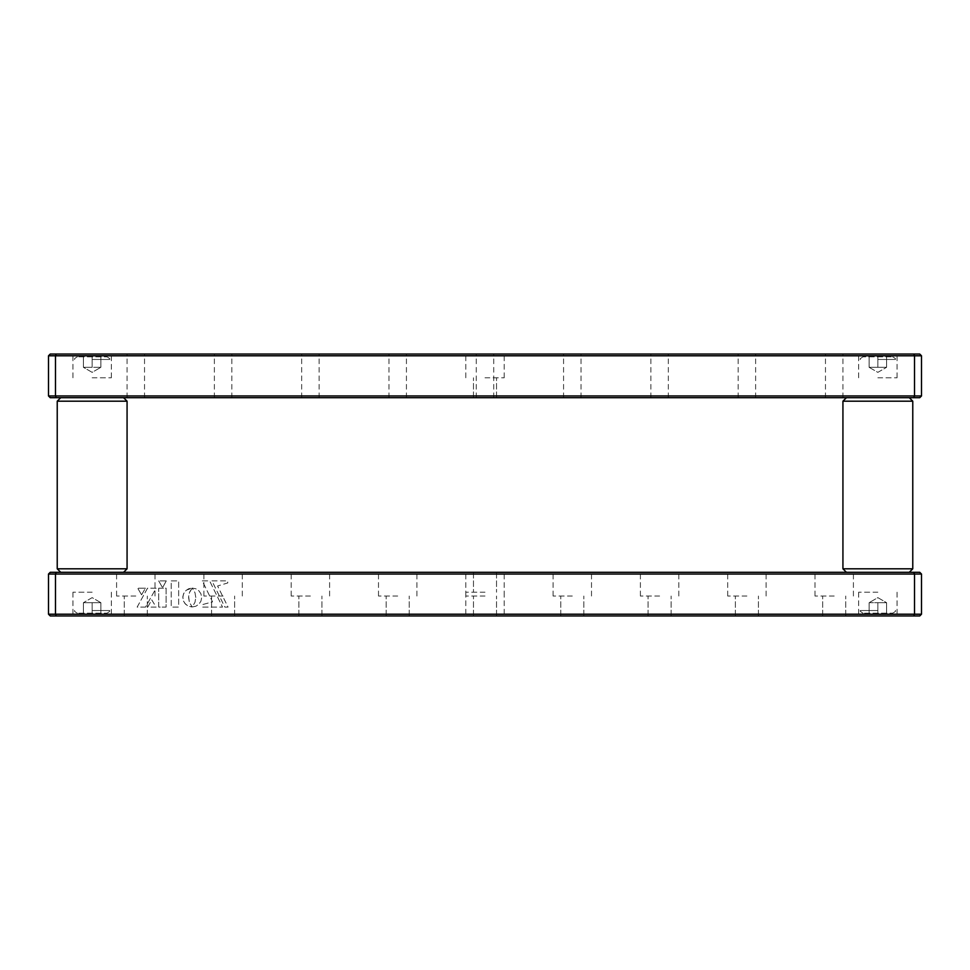 <?xml version="1.0" encoding="UTF-8"?>
<svg xmlns="http://www.w3.org/2000/svg" width="970" height="970" viewBox="0 0 970 970"><rect width="100%" height="100%" fill="white"/><g stroke="black" fill="none" stroke-linecap="round" stroke-linejoin="round"><path stroke-width="0.73" stroke-dasharray="4.85 3.64" d="M485 592.209L465.794 592.209L485 592.209M485 572.3L465.794 572.3L485 572.3M485 615.95L465.794 615.95L485 615.95M92.15 615.95L72.944 615.95L92.15 615.95M92.15 592.209L72.944 592.209L92.15 592.209M877.85 615.95L858.644 615.95L877.85 615.95M877.85 592.209L858.644 592.209L877.85 592.209M310.4 596.041L291.194 596.041L310.4 596.041M310.4 615.95L298.881 615.95L310.4 615.95M310.4 572.3L291.194 572.3L310.4 572.3M397.7 596.041L378.494 596.041L397.7 596.041M397.7 615.95L386.181 615.95L397.7 615.95M397.7 572.3L378.494 572.3L397.7 572.3M659.6 596.041L640.394 596.041L659.6 596.041M659.6 615.95L648.081 615.95L659.6 615.95M659.6 572.3L640.394 572.3L659.6 572.3M572.3 596.041L553.094 596.041L572.3 596.041M572.3 615.95L560.781 615.95L572.3 615.95M572.3 572.3L553.094 572.3L572.3 572.3M135.8 596.041L116.594 596.041L135.8 596.041M135.8 615.95L124.281 615.95L135.8 615.95M135.8 572.3L116.594 572.3L135.8 572.3M834.2 596.041L814.994 596.041L834.2 596.041M834.2 615.95L822.681 615.95L834.2 615.95M834.2 572.3L814.994 572.3L834.2 572.3M485 596.041L465.794 596.041L485 596.041M223.1 596.041L203.894 596.041L223.1 596.041M223.1 615.95L211.581 615.95L223.1 615.95M223.1 572.3L203.894 572.3L223.1 572.3M746.9 596.041L727.694 596.041L746.9 596.041M746.9 615.95L735.381 615.95L746.9 615.95M746.9 572.3L727.694 572.3L746.9 572.3M50.246 572.3L48.5 574.046L48.5 614.204L55.484 614.204L55.484 574.046L914.516 574.046L914.516 614.204L55.484 614.204L56.211 615.95L913.788 615.95L914.516 614.204L921.5 614.204L921.5 574.046L919.754 572.3L50.246 572.3M211.933 580.884L227.768 580.884L227.768 582.934L217.595 585.989L228.059 607.099L224.834 607.099L211.933 580.884L227.768 580.884L227.768 582.934L217.595 585.989L228.059 607.099L224.834 607.099L211.933 580.884M192.181 588.05L189.72 591.906L188.629 596.417L189.417 602.321L192.133 606.905L191.211 606.905L187.707 605.801L184.943 603.51L183.221 600.309L182.845 596.538L183.924 593.022L186.204 590.245L192.181 588.05L189.417 592.682L188.58 597.508L189.417 602.321L192.133 606.905L188.519 606.201L185.549 604.177L183.536 601.182L182.796 597.508L183.536 593.846L185.549 590.851L188.519 588.814L192.181 588.05M202.269 580.884L209.617 580.884L222.53 607.099L202.572 607.099L202.572 604.577L212.539 601.873L202.269 580.884L209.617 580.884L222.53 607.099L202.572 607.099L202.572 604.577L212.539 601.873L202.269 580.884M158.704 588.172L166.112 588.172L166.112 607.099L158.704 607.099L158.704 588.172L166.112 588.172L166.112 607.099L158.704 607.099L158.704 588.172M166.27 580.909L162.56 587.699L158.68 580.909L166.27 580.909L162.56 587.699L158.68 580.909L166.27 580.909M141.571 594.804L137.691 588.172L145.451 588.172L141.571 594.804L137.691 588.172L145.451 588.172L141.571 594.804M145.536 607.099L137.146 607.099L147.537 588.172L156.097 588.172L145.536 607.099L137.146 607.099L147.537 588.172L156.097 588.172L145.536 607.099M151.72 599.836L156.146 607.099L147.767 607.099L151.72 599.836L156.146 607.099L147.767 607.099L151.72 599.836M195.794 597.508L194.97 592.682L192.254 588.099L195.904 588.802L198.911 590.827L200.935 593.822L201.675 597.508L200.935 601.182L198.911 604.189L195.904 606.214L192.23 606.953L194.97 602.321L195.794 597.508L194.97 592.682L192.254 588.099L195.904 588.802L198.911 590.827L200.935 593.822L201.675 597.508L200.935 601.182L198.911 604.189L195.904 606.214L192.23 606.953L194.97 602.321L195.794 597.508M171.229 580.909L178.662 580.909L178.662 607.099L171.229 607.099L171.229 580.909L178.662 580.909L178.662 607.099L171.229 607.099L171.229 580.909M48.5 574.046L55.484 574.046L56.211 572.3M913.788 572.3L914.516 574.046L921.5 574.046M921.5 614.204L919.754 615.95L913.788 615.95M56.211 615.95L50.246 615.95L48.5 614.204M92.15 572.3C106.955 572.3 106.955 572.3 92.15 572.3C77.345 572.3 77.345 572.3 92.15 572.3C106.955 572.3 106.955 572.3 92.15 572.3C77.345 572.3 77.345 572.3 92.15 572.3L123.578 572.3L92.15 572.3M877.85 572.3C892.655 572.3 892.655 572.3 877.85 572.3C863.045 572.3 863.045 572.3 877.85 572.3C892.655 572.3 892.655 572.3 877.85 572.3C863.045 572.3 863.045 572.3 877.85 572.3L909.278 572.3L877.85 572.3M834.2 354.05L842.93 354.05L834.2 354.05M834.2 397.7L842.93 397.7L834.2 397.7M485 377.791L504.206 377.791L485 377.791M485 397.7L496.519 397.7L485 397.7M485 354.05L504.206 354.05L485 354.05M92.15 354.05L111.356 354.05L92.15 354.05M92.15 377.791L111.356 377.791L92.15 377.791M877.85 354.05L897.056 354.05L877.85 354.05M877.85 377.791L897.056 377.791L877.85 377.791M223.1 354.05L231.83 354.05L223.1 354.05M223.1 397.7L231.83 397.7L223.1 397.7M135.8 354.05L144.53 354.05L135.8 354.05M135.8 397.7L144.53 397.7L135.8 397.7M310.4 354.05L319.13 354.05L310.4 354.05M310.4 397.7L319.13 397.7L310.4 397.7M397.7 354.05L406.43 354.05L397.7 354.05M397.7 397.7L406.43 397.7L397.7 397.7M572.3 354.05L581.03 354.05L572.3 354.05M572.3 397.7L581.03 397.7L572.3 397.7M659.6 354.05L668.33 354.05L659.6 354.05M659.6 397.7L668.33 397.7L659.6 397.7M746.9 354.05L755.63 354.05L746.9 354.05M746.9 397.7L755.63 397.7L746.9 397.7M56.211 397.7L913.788 397.7L914.516 395.954L48.5 395.954L50.246 397.7L56.211 397.7L55.484 395.954L55.484 355.796L914.516 355.796L914.516 395.954L921.5 395.954L921.5 355.796L914.516 355.796L913.788 354.05L56.211 354.05L55.484 355.796L48.5 355.796L48.5 395.954M913.788 397.7L919.754 397.7L921.5 395.954M48.5 355.796L50.246 354.05L56.211 354.05M913.788 354.05L919.754 354.05L921.5 355.796M92.15 397.7C77.345 397.7 77.345 397.7 92.15 397.7C106.955 397.7 106.955 397.7 92.15 397.7C77.345 397.7 77.345 397.7 92.15 397.7C106.955 397.7 106.955 397.7 92.15 397.7L123.578 397.7L92.15 397.7M877.85 397.7C863.045 397.7 863.045 397.7 877.85 397.7C892.655 397.7 892.655 397.7 877.85 397.7C863.045 397.7 863.045 397.7 877.85 397.7C892.655 397.7 892.655 397.7 877.85 397.7L909.278 397.7L877.85 397.7M846.422 397.7L842.93 401.192L912.77 401.192L842.93 401.192L912.77 401.192L912.77 568.808L842.93 568.808L877.85 568.808L842.93 568.808L846.422 572.3M60.722 397.7L57.23 401.192L127.07 401.192L92.15 401.192L127.07 401.192L127.07 568.808L57.23 568.808L127.07 568.808L57.23 568.808L60.722 572.3M92.15 356.839L77.309 356.839L106.991 356.839L77.309 356.839L92.15 356.839L92.15 367.315L100.88 367.315L92.15 367.315L100.88 367.315L100.88 356.839L100.88 367.315L96.515 367.315L100.88 367.315L100.88 356.839L100.88 367.315L92.15 367.315L92.15 356.839L92.15 367.315L83.42 367.315L87.785 367.315L83.42 367.315L83.42 356.839L83.42 367.315L100.88 367.315L92.15 367.315L92.15 356.839M92.15 359.458L109.61 359.458L92.15 359.458M83.42 367.315L87.785 367.315L83.42 367.315L87.785 367.315L83.42 367.315L83.42 356.839L83.42 367.315L92.15 372.359L100.88 367.315L92.15 372.359L83.42 367.315M92.15 367.315L87.785 367.315L92.15 367.315M877.85 356.839L892.691 356.839L863.009 356.839L892.691 356.839L863.009 356.839L877.85 356.839L877.85 367.315L886.58 367.315L886.58 356.839L886.58 367.315L882.215 367.315L886.58 367.315L882.215 367.315L886.58 367.315L886.58 356.839L886.58 367.315L877.85 367.315L877.85 356.839L877.85 367.315L869.12 367.315L886.58 367.315L877.85 367.315L877.85 356.839M877.85 359.458L895.31 359.458L877.85 359.458M869.12 367.315L869.12 356.839L869.12 367.315L873.485 367.315L869.12 367.315L873.485 367.315L869.12 367.315L869.12 356.839L869.12 367.315L877.85 372.359L886.58 367.315L877.85 372.359L869.12 367.315M877.85 367.315L873.485 367.315L877.85 367.315M92.15 613.161L77.309 613.161L106.991 613.161L77.309 613.161L106.991 613.161L92.15 613.161L92.15 602.685L83.42 602.685L83.42 613.161L83.42 602.685L87.785 602.685L83.42 602.685L87.785 602.685L83.42 602.685L83.42 613.161L83.42 602.685L92.15 602.685L92.15 613.161L92.15 602.685L100.88 602.685L83.42 602.685L92.15 602.685L92.15 613.161M92.15 610.542L109.61 610.542L92.15 610.542M100.88 602.685L100.88 613.161L100.88 602.685L96.515 602.685L100.88 602.685L96.515 602.685L100.88 602.685L100.88 613.161L100.88 602.685L92.15 597.641L83.42 602.685L92.15 597.641L100.88 602.685M92.15 602.685L96.515 602.685L92.15 602.685M877.85 613.161L863.009 613.161L892.691 613.161L863.009 613.161L892.691 613.161L877.85 613.161L877.85 602.685L869.12 602.685L877.85 602.685L869.12 602.685L869.12 613.161L869.12 602.685L873.485 602.685L869.12 602.685L869.12 613.161L869.12 602.685L877.85 602.685L877.85 613.161L877.85 602.685L886.58 602.685L882.215 602.685L886.58 602.685L886.58 613.161L886.58 602.685L869.12 602.685L877.85 602.685L877.85 613.161M877.85 610.542L860.39 610.542L877.85 610.542M886.58 602.685L882.215 602.685L886.58 602.685L882.215 602.685L886.58 602.685L886.58 613.161L886.58 602.685L877.85 597.641L869.12 602.685L877.85 597.641L886.58 602.685M877.85 602.685L882.215 602.685L877.85 602.685M473.481 572.3L473.481 592.209L473.481 572.3M465.794 592.209L465.794 615.95L465.794 592.209M72.944 592.209L72.944 615.95L72.944 592.209M858.644 592.209L858.644 615.95L858.644 592.209M298.881 615.95L298.881 596.041L298.881 615.95M291.194 596.041L291.194 572.3L291.194 596.041M386.181 615.95L386.181 596.041L386.181 615.95M378.494 596.041L378.494 572.3L378.494 596.041M648.081 615.95L648.081 596.041L648.081 615.95M640.394 596.041L640.394 572.3L640.394 596.041M560.781 615.95L560.781 596.041L560.781 615.95M553.094 596.041L553.094 572.3L553.094 596.041M124.281 615.95L124.281 596.041L124.281 615.95M116.594 596.041L116.594 572.3L116.594 596.041M822.681 615.95L822.681 596.041L822.681 615.95M814.994 596.041L814.994 572.3L814.994 596.041M473.481 615.95L473.481 596.041L473.481 615.95M465.794 596.041L465.794 572.3L465.794 596.041M211.581 615.95L211.581 596.041L211.581 615.95M203.894 596.041L203.894 572.3L203.894 596.041M735.381 615.95L735.381 596.041L735.381 615.95M727.694 596.041L727.694 572.3L727.694 596.041M766.106 596.041L766.106 572.3L766.106 596.041M758.419 615.95L758.419 596.041L758.419 615.95M242.306 596.041L242.306 572.3L242.306 596.041M234.619 615.95L234.619 596.041L234.619 615.95M504.206 596.041L504.206 572.3L504.206 596.041M496.519 615.95L496.519 596.041L496.519 615.95M853.406 596.041L853.406 572.3L853.406 596.041M845.719 615.95L845.719 596.041L845.719 615.95M155.006 596.041L155.006 572.3L155.006 596.041M147.319 615.95L147.319 596.041L147.319 615.95M678.806 596.041L678.806 572.3L678.806 596.041M671.119 615.95L671.119 596.041L671.119 615.95M591.506 596.041L591.506 572.3L591.506 596.041M583.819 615.95L583.819 596.041L583.819 615.95M329.606 596.041L329.606 572.3L329.606 596.041M321.919 615.95L321.919 596.041L321.919 615.95M416.906 596.041L416.906 572.3L416.906 596.041M409.219 615.95L409.219 596.041L409.219 615.95M496.519 572.3L496.519 592.209L496.519 572.3M504.206 592.209L504.206 615.95L504.206 592.209M897.056 592.209L897.056 615.95L897.056 592.209M111.356 592.209L111.356 615.95L111.356 592.209M842.93 397.7L842.93 354.05M496.519 397.7L496.519 377.791L496.519 397.7M504.206 377.791L504.206 354.05L504.206 377.791M111.356 377.791L111.356 354.05L111.356 377.791M897.056 377.791L897.056 354.05L897.056 377.791M231.83 397.7L231.83 354.05M144.53 397.7L144.53 354.05M319.13 397.7L319.13 354.05M406.43 397.7L406.43 354.05M493.73 397.7L493.73 354.05M581.03 397.7L581.03 354.05M668.33 397.7L668.33 354.05M755.63 397.7L755.63 354.05M738.17 397.7L738.17 354.05M650.87 397.7L650.87 354.05M563.57 397.7L563.57 354.05M476.27 397.7L476.27 354.05M388.97 397.7L388.97 354.05M301.67 397.7L301.67 354.05M214.37 397.7L214.37 354.05M127.07 397.7L127.07 354.05M825.47 397.7L825.47 354.05M473.481 397.7L473.481 377.791L473.481 397.7M465.794 377.791L465.794 354.05L465.794 377.791M858.644 377.791L858.644 354.05L858.644 377.791M72.944 377.791L72.944 354.05L72.944 377.791M909.278 572.3L912.77 568.808M909.278 397.7L912.77 401.192M842.93 401.192L842.93 568.808M123.578 572.3L127.07 568.808M123.578 397.7L127.07 401.192M57.23 401.192L57.23 568.808M109.61 359.458C110.362 359.082 109.489 358.209 106.991 356.839C109.489 358.209 110.362 359.082 109.61 359.458M74.69 359.458C73.938 359.082 74.811 358.209 77.309 356.839C74.811 358.209 73.938 359.082 74.69 359.458M895.31 359.458C896.122 359.094 895.249 358.221 892.691 356.839C895.274 358.366 896.147 359.239 895.31 359.458M860.39 359.458C859.553 359.239 860.426 358.366 863.009 356.839C860.426 358.366 859.553 359.239 860.39 359.458M74.69 610.542C73.938 610.918 74.811 611.791 77.309 613.161C74.811 611.791 73.938 610.918 74.69 610.542M109.61 610.542C110.362 610.918 109.489 611.791 106.991 613.161C109.489 611.791 110.362 610.918 109.61 610.542M860.39 610.542C859.553 610.76 860.426 611.633 863.009 613.161C860.426 611.633 859.553 610.76 860.39 610.542M895.31 610.542C896.122 610.906 895.249 611.779 892.691 613.161C895.274 611.633 896.147 610.76 895.31 610.542"/><path stroke-width="1.45" d="M56.211 572.3L50.246 572.3L48.5 574.046L55.484 574.046L55.484 614.204L56.211 615.95L50.246 615.95L48.5 614.204L914.516 614.204L914.516 574.046L921.5 574.046L919.754 572.3L913.788 572.3L914.516 574.046L55.484 574.046L56.211 572.3L913.788 572.3M48.5 614.204L48.5 574.046M913.788 615.95L914.516 614.204L921.5 614.204L919.754 615.95L56.211 615.95M921.5 574.046L921.5 614.204M913.788 397.7L919.754 397.7L921.5 395.954L914.516 395.954L913.788 397.7L50.246 397.7L48.5 395.954L55.484 395.954L56.211 397.7M55.484 395.954L914.516 395.954L914.516 355.796L55.484 355.796L55.484 395.954M921.5 355.796L914.516 355.796L913.788 354.05L919.754 354.05L921.5 355.796L921.5 395.954M56.211 354.05L55.484 355.796L48.5 355.796L50.246 354.05L913.788 354.05M48.5 395.954L48.5 355.796M912.77 401.192L842.93 401.192L842.93 568.808L912.77 568.808L912.77 401.192L909.278 397.7M127.07 401.192L57.23 401.192L57.23 568.808L127.07 568.808L127.07 401.192L123.578 397.7M909.278 572.3L912.77 568.808M846.422 397.7L842.93 401.192M846.422 572.3L842.93 568.808M123.578 572.3L127.07 568.808M60.722 397.7L57.23 401.192M60.722 572.3L57.23 568.808"/></g></svg>
